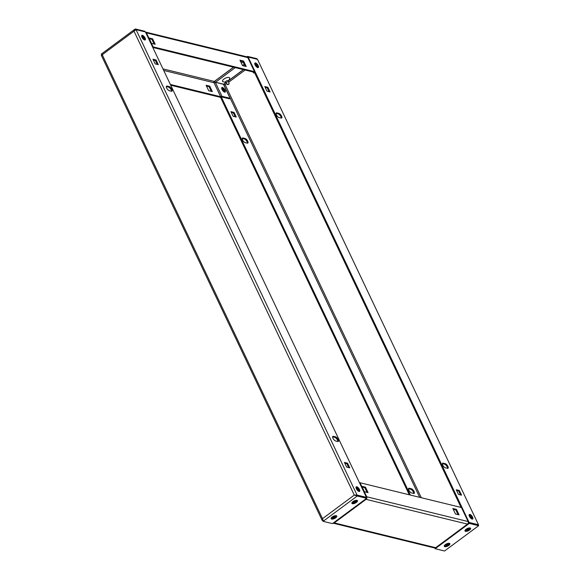 <?xml version="1.0" encoding="UTF-8"?>
<svg xmlns="http://www.w3.org/2000/svg" width="580" height="580" viewBox="0 0 580 580"><rect width="100%" height="100%" fill="white"/><g stroke="black" fill="none" stroke-linecap="round" stroke-linejoin="round"><path stroke-width="0.87" d="M145.094 38.026A2.82 1.138 53.5 0 0 141.853 35.38A2.82 1.138 53.5 0 0 141.969 37.265A2.82 1.138 53.5 0 0 145.21 39.911A2.82 1.138 53.5 0 0 145.094 38.026M141.629 35.8A2.82 1.138 -126.5 0 1 144.398 38.541A2.82 1.138 -126.5 0 1 144.746 40.005M359.462 489.491A2.82 1.138 53.5 0 0 356.221 486.845A2.82 1.138 53.5 0 0 356.345 488.73A2.82 1.138 53.5 0 0 359.586 491.376A2.82 1.138 53.5 0 0 359.462 489.491M356.004 487.265A2.82 1.138 -126.5 0 1 358.774 490.006A2.82 1.138 -126.5 0 1 359.114 491.463M166.649 88.022A2.82 1.138 53.5 0 0 169.316 90.734L171.397 91.241A2.82 1.138 53.5 0 0 171.97 91.176A2.82 1.138 53.5 0 0 171.557 88.754A2.82 1.138 53.5 0 0 169.179 86.572L167.098 86.065A2.82 1.138 53.5 0 0 166.525 86.137A2.82 1.138 53.5 0 0 166.649 88.022M332.971 438.291A2.82 1.138 53.5 0 0 335.639 441.01L337.719 441.518A2.82 1.138 53.5 0 0 338.292 441.452A2.82 1.138 53.5 0 0 337.879 439.031A2.82 1.138 53.5 0 0 335.501 436.849L333.42 436.341A2.82 1.138 53.5 0 0 332.848 436.407A2.82 1.138 53.5 0 0 332.971 438.291M356.41 502.432A3.103 1.24 154.6 0 0 356.983 500.33A3.103 1.24 154.6 0 0 352.974 501.599A3.103 1.24 154.6 0 0 351.937 502.722A3.103 1.24 154.6 0 0 353.089 503.752A3.103 1.24 154.6 0 0 356.41 502.432M335.682 517.795A3.103 1.24 154.6 0 0 336.255 515.692A3.103 1.24 154.6 0 0 332.253 516.961A3.103 1.24 154.6 0 0 331.209 518.085A3.103 1.24 154.6 0 0 332.369 519.115A3.103 1.24 154.6 0 0 335.682 517.795M322.777 520.383L323.103 521.333L332.463 523.617L366.589 498.322L366.219 497.538L354.279 495.088L357.048 495.059L136.061 29.667L133.994 31.175L134.749 29.297L135.466 29L144.826 31.284L145.109 31.871M323.198 520.151L322.509 520.666L322.502 518.65L323.103 521.333L357.229 496.03L366.589 498.322M354.764 495.211L357.229 496.03L356.86 495.255M354.8 495.218L356.359 495.574L357.048 495.059L366.408 497.35L145.428 31.951L136.061 29.667M332.63 436.834A2.82 1.138 -126.5 0 1 332.731 436.849L334.812 437.356A2.82 1.138 -126.5 0 1 336.893 439.089A2.82 1.138 -126.5 0 1 337.821 441.539M166.308 86.558A2.82 1.138 -126.5 0 1 166.409 86.579L168.49 87.087A2.82 1.138 -126.5 0 1 170.571 88.82A2.82 1.138 -126.5 0 1 171.499 91.263M344.796 463.195L346.854 463.696L347.543 463.188L344.426 462.427L346.644 467.096L349.762 467.857L347.543 463.188M346.854 463.696L348.711 467.596M153.338 59.986L155.404 60.494L156.093 59.979L152.968 59.218L155.186 63.887L158.311 64.656L156.093 59.979M155.404 60.494L157.252 64.394M135.836 29.776L135.466 29M101.609 54.288L101.71 55.078L102.732 54.853M101.34 54.295L102.218 54.73L101.522 55.267M322.828 520.746L322.089 520.231L101.304 55.267M224.699 92.155A2.82 1.138 53.5 0 0 224.351 90.755A2.82 1.138 53.5 0 0 221.64 88.029M223.851 91.742A2.82 1.138 53.5 0 0 223.655 91.27A2.82 1.138 53.5 0 0 221.792 88.965M414.048 491.47A2.82 1.138 53.5 0 0 411.372 488.751L409.299 488.244A2.82 1.138 53.5 0 0 408.726 488.309A2.82 1.138 53.5 0 0 409.132 490.731A2.82 1.138 53.5 0 0 411.51 492.913L413.591 493.421A2.82 1.138 53.5 0 0 414.163 493.355A2.82 1.138 53.5 0 0 414.048 491.47M413.692 493.442A2.82 1.138 53.5 0 0 413.351 491.978A2.82 1.138 53.5 0 0 410.684 489.266L408.603 488.759A2.82 1.138 53.5 0 0 408.501 488.737M247.725 141.194A2.82 1.138 53.5 0 0 245.05 138.475L242.976 137.968A2.82 1.138 53.5 0 0 242.404 138.04A2.82 1.138 53.5 0 0 242.81 140.462A2.82 1.138 53.5 0 0 245.188 142.644L247.268 143.151A2.82 1.138 53.5 0 0 247.841 143.079A2.82 1.138 53.5 0 0 247.725 141.194M247.37 143.166A2.82 1.138 53.5 0 0 247.029 141.709A2.82 1.138 53.5 0 0 244.361 138.99L242.28 138.482A2.82 1.138 53.5 0 0 242.179 138.46M469.51 530.069A3.103 1.24 154.6 0 0 470.083 527.967A3.103 1.24 154.6 0 0 466.081 529.236A3.103 1.24 154.6 0 0 465.044 530.359A3.103 1.24 154.6 0 0 466.197 531.389A3.103 1.24 154.6 0 0 469.51 530.069M448.789 545.432A3.103 1.24 154.6 0 0 449.362 543.329A3.103 1.24 154.6 0 0 445.353 544.598A3.103 1.24 154.6 0 0 444.316 545.722A3.103 1.24 154.6 0 0 445.476 546.751A3.103 1.24 154.6 0 0 448.789 545.432M469.452 516.367A2.82 1.138 53.5 0 0 472.693 519.013A2.82 1.138 53.5 0 0 472.57 517.128A2.82 1.138 53.5 0 0 469.329 514.482A2.82 1.138 53.5 0 0 469.452 516.367M469.104 514.902A2.82 1.138 -126.5 0 1 471.881 517.643A2.82 1.138 -126.5 0 1 472.221 519.1M255.077 64.902A2.82 1.138 53.5 0 0 258.317 67.548A2.82 1.138 53.5 0 0 258.202 65.663A2.82 1.138 53.5 0 0 254.961 63.017A2.82 1.138 53.5 0 0 255.077 64.902M254.736 63.438A2.82 1.138 -126.5 0 1 257.505 66.178A2.82 1.138 -126.5 0 1 257.846 67.642M447.898 466.378A2.82 1.138 53.5 0 0 445.223 463.659L443.149 463.152A2.82 1.138 53.5 0 0 442.576 463.217A2.82 1.138 53.5 0 0 442.982 465.638A2.82 1.138 53.5 0 0 445.36 467.821L447.441 468.328A2.82 1.138 53.5 0 0 448.014 468.263A2.82 1.138 53.5 0 0 447.898 466.378M442.351 463.645A2.82 1.138 -126.5 0 1 442.453 463.659L444.534 464.174A2.82 1.138 -126.5 0 1 447.202 466.885A2.82 1.138 -126.5 0 1 447.542 468.35M281.575 116.101A2.82 1.138 53.5 0 0 278.907 113.383L276.827 112.875A2.82 1.138 53.5 0 0 276.254 112.948A2.82 1.138 53.5 0 0 276.66 115.362A2.82 1.138 53.5 0 0 279.038 117.544L281.119 118.059A2.82 1.138 53.5 0 0 281.692 117.987A2.82 1.138 53.5 0 0 281.575 116.101M276.029 113.368A2.82 1.138 -126.5 0 1 276.131 113.39L278.212 113.897A2.82 1.138 -126.5 0 1 280.88 116.616A2.82 1.138 -126.5 0 1 281.22 118.074M213.889 82.374L214.846 81.671M247.66 57.34L247.537 56.383L246.928 56.833M257.266 59.45L256.896 58.667L247.537 56.383M223.503 84.39L225.2 84.781L223.981 84.622M247.682 57.377L248.131 57.05L469.118 522.442L478.478 524.733L477.789 525.241M478.478 524.733L257.491 59.334L478.478 524.733L477.782 525.27M254.402 72.232L461.057 507.435M468.285 522.66L469.118 522.442M266.996 91.212L270.113 91.974L267.895 87.305L264.777 86.536L266.996 91.212M265.14 87.312L267.206 87.812L269.062 91.712M267.206 87.812L267.895 87.305M458.454 494.414L461.571 495.175L459.353 490.506L456.235 489.745L458.454 494.414M456.598 490.513L458.664 491.021L460.513 494.914M458.664 491.021L459.353 490.506M248.131 57.05L257.491 59.334M468.93 522.638L478.29 524.922L478.659 525.705L469.3 523.414L468.93 522.638L468.147 523.211M469.3 523.414L435.174 548.716L434.826 547.991M444.534 551L478.659 525.705L444.534 551L435.174 548.716M410.343 495.045L221.248 96.824M214.433 82.469L213.897 82.425M409.284 494.784L220.494 97.194M233.145 116.304L236.263 117.066L234.044 112.397L230.927 111.635L233.145 116.304M235.204 116.805L233.356 112.904L231.289 112.404M233.356 112.904L234.044 112.397M214.941 82.302L214.281 82.142M356.149 488.259A2.82 1.138 -126.5 0 1 358.208 491.035M355.997 487.33A2.82 1.138 -126.5 0 1 356.033 487.338A2.82 1.138 -126.5 0 1 358.085 489.027A2.82 1.138 -126.5 0 1 359.049 491.456M469.256 515.903A2.82 1.138 -126.5 0 1 471.315 518.672M469.097 514.967A2.82 1.138 -126.5 0 1 469.14 514.975A2.82 1.138 -126.5 0 1 471.185 516.664A2.82 1.138 -126.5 0 1 472.156 519.093M362.217 487.062L364.798 487.693L367.024 492.369M453.219 509.298L455.808 509.929L458.026 514.605M468.241 521.906A0.986 0.399 154.6 0 0 468.285 521.659A0.986 0.399 154.6 0 0 468.118 521.543L461.462 507.536L360.057 482.756A0.986 0.399 -25.4 0 0 359.506 482.807M368.075 492.63L364.436 491.738L361.848 486.294L365.487 487.178L368.075 492.63M459.084 514.866L455.445 513.974L452.857 508.529L456.496 509.414L459.084 514.866M333.072 523.167A1.878 1.544 -76.3 0 0 334.29 522.906L334.551 522.711A0.986 0.399 -126.5 0 1 334.087 522.413M436.24 547.281A0.986 0.399 -126.5 0 1 436.16 547.462A0.986 0.399 -126.5 0 1 435.957 547.491L435.696 547.687A1.878 1.544 103.7 0 1 434.507 547.955L333.101 523.174M365.581 499.068L366.067 499.351A1.878 1.544 -76.3 0 0 366.712 496.77L468.118 521.543A1.878 1.544 103.7 0 1 467.473 524.124L467.212 524.32A0.986 0.399 53.5 0 0 467.415 524.298A0.986 0.399 53.5 0 0 467.495 524.11M366.285 497.082L366.712 496.77A0.986 0.399 154.6 0 0 366.161 496.813M365.342 499.242A0.986 0.399 53.5 0 0 365.806 499.539L334.551 522.711M456.496 509.414L455.808 509.929M365.487 487.178L364.798 487.693M225.859 82.433A1.725 0.689 -25.4 0 1 225.692 82.411A1.725 0.689 -25.4 0 1 225.439 81.867A1.725 0.689 -25.4 0 1 226.012 81.243A1.725 0.689 -25.4 0 1 228.237 80.533A1.725 0.689 -25.4 0 1 228.498 81.084A1.725 0.689 -25.4 0 1 228.411 81.229M228.498 81.084L229.6 78.713A3.966 1.588 154.6 0 0 228.129 77.401A3.966 1.588 154.6 0 0 223.894 79.083A3.966 1.588 154.6 0 0 223.162 81.773L225.692 82.411M141.621 35.866A2.82 1.138 -126.5 0 1 141.665 35.873A2.82 1.138 -126.5 0 1 143.709 37.562A2.82 1.138 -126.5 0 1 144.681 39.991M141.781 36.801A2.82 1.138 -126.5 0 1 143.833 39.57M254.729 63.503A2.82 1.138 -126.5 0 1 254.772 63.51A2.82 1.138 -126.5 0 1 256.817 65.199A2.82 1.138 -126.5 0 1 257.788 67.628M254.888 64.438A2.82 1.138 -126.5 0 1 256.94 67.207M224.656 92.147A2.82 1.138 53.5 0 0 225.229 92.082A2.82 1.138 53.5 0 0 224.823 89.661A2.82 1.138 53.5 0 0 222.437 87.478A2.82 1.138 53.5 0 0 221.864 87.551A2.82 1.138 53.5 0 0 222.278 89.965A2.82 1.138 53.5 0 0 224.656 92.147M224.757 92.169A2.82 1.138 53.5 0 0 223.829 89.726A2.82 1.138 53.5 0 0 221.749 87.993A2.82 1.138 53.5 0 0 221.647 87.972M206.11 85.267L208.698 90.719L212.338 91.611L209.75 86.159L206.11 85.267M170.716 85.216L219.943 97.244A0.986 0.399 154.6 0 0 221.212 96.838L229.412 98.81L230.1 98.296L223.452 84.288L215.311 82.295A0.986 0.399 154.6 0 0 214.042 82.701L220.632 96.729L170.353 84.448M211.287 91.35L209.061 86.674L206.48 86.043M149.321 38.708L151.909 39.338L154.128 44.022M240.33 60.951L242.911 61.581L245.137 66.258M152.794 47.473L253.764 72.145M152.525 46.907A0.986 0.399 154.6 0 1 153.076 46.857L254.482 71.637L247.834 57.63A0.986 0.399 -25.4 0 1 248.001 57.739A0.986 0.399 -25.4 0 1 247.979 57.942M151.547 43.391L155.186 44.276L152.598 38.831L148.959 37.939L151.547 43.391M242.549 65.627L246.188 66.519L243.6 61.067L239.96 60.175L242.549 65.627M233.508 67.193L214.303 81.432L162.965 68.882M145.877 32.901A0.986 0.399 -25.4 0 1 146.428 32.85A1.878 1.544 -76.3 0 0 145.464 32.038M145.493 32.045L246.899 56.825A1.878 1.544 103.7 0 1 247.834 57.63L146.428 32.85L153.076 46.857M163.698 70.434L213.984 82.722A0.943 0.776 103.7 0 1 214.303 81.432M214.564 81.236L214.607 81.28A0.986 0.399 53.5 0 0 215.542 82.23L223.684 84.223L225.917 82.563M243.39 69.607L228.803 80.424M244.122 64.126A3.966 1.588 154.6 0 0 243.172 65.779M254.482 72.384L254.286 72.333A0.986 0.399 154.6 0 0 254.649 71.753A0.986 0.399 154.6 0 0 254.482 71.637M254.845 73.16L253.605 72.855A0.986 0.399 -25.4 0 1 253.438 72.739A0.986 0.399 -25.4 0 1 253.786 72.181M220.632 96.729L220.697 96.715A0.986 0.399 -25.4 0 1 221.966 96.309L230.1 98.296M242.911 61.581L243.6 61.067M209.061 86.674L209.75 86.159M151.909 39.338L152.598 38.831M227.868 84.216L227.599 84.716L229.078 84.013L227.868 84.216M227.599 84.716L226.222 83.172A1.414 0.566 -25.4 0 1 226.186 83.121A1.414 0.566 -25.4 0 1 226.679 82.324A1.414 0.566 -25.4 0 1 228.73 81.91A1.414 0.566 -25.4 0 1 228.752 81.969L229.078 84.013M446.991 543.975L447.252 544.518L446.542 544.432L445.585 545.323L446.361 545.178L446.136 544.605M444.468 545.468A2.654 1.066 154.6 0 0 444.498 545.787A2.654 1.066 154.6 0 0 444.577 545.903M445.549 544.54A2.654 1.066 154.6 0 0 444.613 546.041A2.654 1.066 154.6 0 0 448.485 545.258A2.654 1.066 154.6 0 0 449.413 543.757A2.654 1.066 154.6 0 0 445.549 544.54M447.252 544.518L448.34 544.098L447.666 544.598L447.354 544.062L447.673 544.62L448.449 544.475L447.434 544.983L447.021 544.214M447.115 544.424L447.492 545.367L446.883 545.635L446.506 544.692L446.738 545.287L446.056 545.432M446.063 545.787L445.694 545.7L446.361 545.178M447.492 545.367L446.991 544.228M354.605 500.975L354.866 501.519L354.155 501.432L353.205 502.316L353.981 502.178L353.756 501.606M352.082 502.468A2.654 1.066 154.6 0 0 352.118 502.787A2.654 1.066 154.6 0 0 352.198 502.903M353.169 501.54A2.654 1.066 154.6 0 0 352.234 503.041A2.654 1.066 154.6 0 0 356.106 502.258A2.654 1.066 154.6 0 0 357.033 500.757A2.654 1.066 154.6 0 0 353.169 501.54M354.866 501.519L355.961 501.098L355.286 501.599L354.974 501.062L355.293 501.62L356.069 501.475L355.054 501.983L354.641 501.214M354.735 501.424L355.112 502.367L354.503 502.635L354.126 501.693L354.358 502.287L353.669 502.432M353.677 502.787L353.314 502.7L353.981 502.178M355.112 502.367L354.612 501.229M356.954 500.641A2.654 1.066 154.6 0 0 356.918 500.504A2.654 1.066 154.6 0 0 356.693 500.279M333.884 516.338L334.145 516.882L333.435 516.794L332.478 517.686L333.254 517.541L333.029 516.968M331.361 517.831A2.654 1.066 154.6 0 0 331.39 518.15A2.654 1.066 154.6 0 0 331.47 518.266M332.442 516.903A2.654 1.066 154.6 0 0 331.513 518.404A2.654 1.066 154.6 0 0 335.378 517.621A2.654 1.066 154.6 0 0 336.313 516.12A2.654 1.066 154.6 0 0 332.442 516.903M334.145 516.882L335.233 516.461L334.558 516.961L334.254 516.425L334.566 516.983L335.341 516.838L334.326 517.346L333.913 516.577M334.007 516.787L334.392 517.73L333.775 517.998L333.399 517.055L333.63 517.65L332.949 517.795M332.956 518.15L332.587 518.063L333.254 517.541M334.392 517.73L333.884 516.591M336.226 516.004A2.654 1.066 154.6 0 0 336.19 515.866A2.654 1.066 154.6 0 0 335.965 515.642M467.712 528.612L467.973 529.156L467.262 529.069L466.305 529.961L467.088 529.815L466.864 529.243M465.189 530.105A2.654 1.066 154.6 0 0 465.225 530.424A2.654 1.066 154.6 0 0 465.305 530.54M466.269 529.178A2.654 1.066 154.6 0 0 465.341 530.678A2.654 1.066 154.6 0 0 469.213 529.895A2.654 1.066 154.6 0 0 470.141 528.394A2.654 1.066 154.6 0 0 466.269 529.178M467.973 529.156L469.068 528.735L468.393 529.236L469.176 529.112L468.937 529.475L468.154 529.62L467.741 528.851L468.22 530.004L467.611 530.272L467.233 529.33L467.458 529.924L466.777 530.069M466.784 530.424L466.414 530.337L467.088 529.837M468.082 528.699L468.393 529.236L468.082 528.699M467.842 529.062L468.22 530.004M470.061 528.279A2.654 1.066 154.6 0 0 470.025 528.141A2.654 1.066 154.6 0 0 469.793 527.916M102.218 54.73L322.502 518.65L354.279 495.088L133.994 31.175L102.218 54.73M332.731 436.849L333.42 436.341M334.812 437.356L335.501 436.849M166.409 86.579L167.098 86.065M168.49 87.087L169.179 86.572M410.684 489.266L411.372 488.751M244.361 138.99L245.05 138.475M444.534 464.174L445.223 463.659M278.212 113.897L278.907 113.383M421.276 497.712L225.2 84.781L226.679 83.687M228.781 82.128L245.108 70.028M243.52 69.636L228.716 80.613M225.961 82.65L223.59 84.412M276.131 113.39L276.827 112.875M442.453 463.659L443.149 463.152M223.641 84.426L419.702 497.328M242.28 138.482L242.976 137.968M408.603 488.759L409.299 488.244M366.712 496.77L360.057 482.756M334.29 522.906L435.696 547.687M435.957 547.491L467.212 524.32M467.473 524.124L366.067 499.351M241.534 61.241L240.743 61.828M241.613 61.262L240.773 61.886M233.588 67.215L214.607 81.28M243.042 61.85L241.352 63.097M235.255 67.621L215.542 82.23M214.042 82.701L220.697 96.715M215.311 82.295L221.966 96.309M101.297 54.092L134.749 29.297M467.415 524.298L436.16 547.462M461.629 507.652L468.285 521.659M248.001 57.739L254.649 71.753M253.076 71.978L253.438 72.739M226.186 83.121L225.518 81.722M228.73 81.91L228.07 80.511"/></g></svg>
